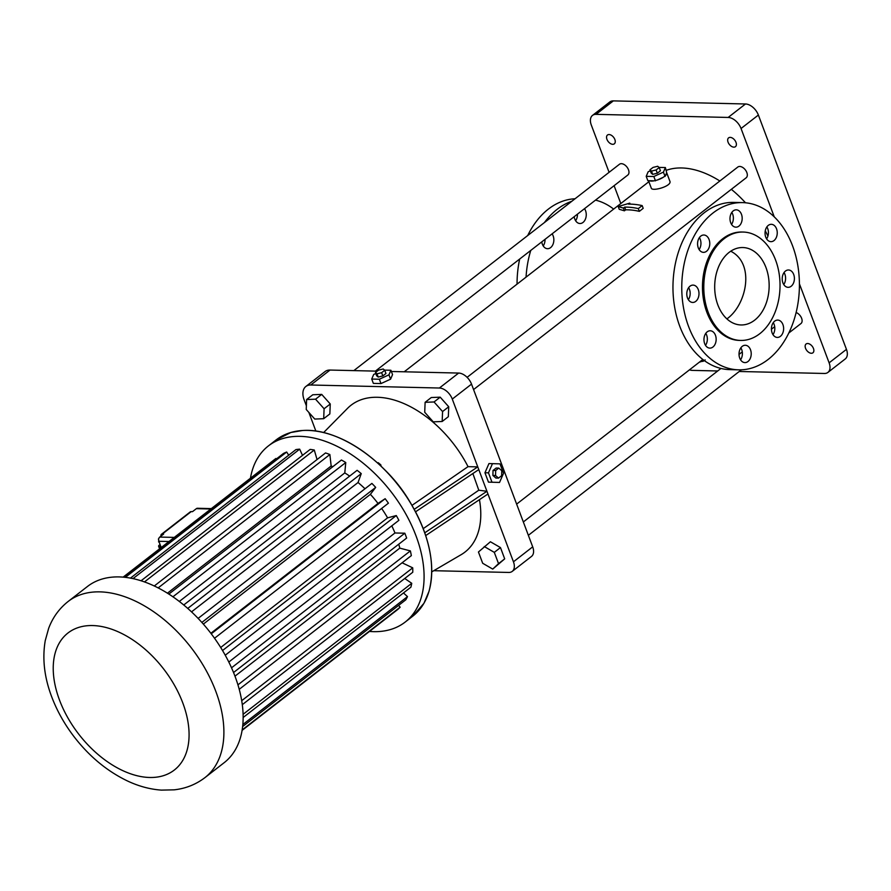 <?xml version="1.0" encoding="UTF-8"?>
<svg xmlns="http://www.w3.org/2000/svg" width="891" height="891" viewBox="0 0 891 891"><rect width="100%" height="100%" fill="white"/><g stroke="black" fill="none" stroke-linecap="round" stroke-linejoin="round"><path stroke-width="1.34" d="M424.762 532.807L486.943 491.286L478.779 469.59L415.551 511.813M423.225 528.63L478.79 490.206L486.943 491.286L513.45 561.809A12.385 7.64 -127.8 0 1 512.236 571.387A12.385 7.64 -127.8 0 1 508.716 572.445L433.761 570.697M512.236 571.387L531.493 556.43A12.385 7.64 -127.8 0 0 532.695 546.851L471.528 384.121A12.385 7.64 -127.8 0 0 458.642 373.062L391.372 371.491M414.215 509.318L477.765 466.884L452.283 399.079A12.385 7.64 -127.8 0 0 439.397 388.019L310.781 385.001A17.341 10.703 -127.8 0 0 305.847 386.494A17.341 10.703 -127.8 0 0 304.154 399.903L306.381 405.817M323.6 432.592L347.49 408.39A92.931 57.336 52.2 0 1 468.031 466.65L477.765 466.884L478.779 469.59M492.478 463.654L488.959 463.565L484.949 472.753L488.48 482.142L499.539 482.443L503.549 473.255L500.018 463.866L492.478 463.654L488.468 472.831L491.999 482.231L499.539 482.443M425.709 535.569L487.956 494.004M383.932 469.022A96.028 59.252 52.2 0 1 411.352 504.317M472.876 473.544L478.79 490.206M479.458 499.684A92.931 57.336 52.2 0 1 461.137 554.681L431.779 571.855M492.723 569.093L504.696 558.857L500.464 547.575L490.406 541.761L478.445 551.997L482.677 563.268L492.723 569.093L498.537 563.635L494.293 552.364L484.247 546.539M377.227 371.157L330.026 370.055A17.341 10.703 -127.8 0 0 325.092 371.536L305.847 386.494M308.865 412.444L315.882 431.11M323.689 418.703L329.848 413.925L330.249 403.991L321.718 394.401L312.797 394.758L306.627 399.536L306.237 409.481L314.757 419.06L323.689 418.703L324.09 408.769L315.559 399.19L306.627 399.536M442.17 421.488L448.329 416.698L448.73 406.764L440.199 397.174L431.277 397.531L425.118 402.32L424.717 412.255L433.249 421.844L442.17 421.488L442.571 411.553L434.04 401.964L425.118 402.32M488.48 482.142L491.999 482.231M484.949 472.753L488.468 472.831M411.987 505.375L468.031 466.65M380.212 465.425L380.858 464.913L381.081 466.249M377.684 463.097L378.218 462.685L380.858 464.913M377.517 462.941L378.218 462.685M504.696 558.857L498.537 563.635M500.464 547.575L494.293 552.364M375.813 373.496L373.685 374.476L371.725 379.054L373.362 383.386L380.992 383.575L390.581 379.176L392.541 374.599L390.904 370.255L384.544 370.11M767.931 236.082A86.728 53.516 -127.8 0 0 765.269 230.791M745.489 202.78A86.728 53.516 -127.8 0 0 731.344 189.326M719.839 180.996A86.728 53.516 -127.8 0 0 666.412 170.281M648.503 180.695L651.288 188.124C652.023 191.81 672.349 186.063 669.854 181.151L666.713 172.798A9.912 3.508 -20.6 0 0 666.668 172.698L665.388 167.541L659.028 167.397M618.198 206.534L629.781 203.148L628.511 204.128A89.824 55.431 52.2 0 1 642.166 205.598L643.202 208.349L639.348 211.345A86.728 53.516 -127.8 0 0 625.682 209.831L624.424 210.822L619.234 209.285L618.198 206.534L623.399 208.104L624.424 210.822M788.78 333.022L800.953 323.556A6.816 4.21 -127.8 0 0 801.432 317.82A6.816 4.21 -127.8 0 0 796.108 312.518M473.578 389.567L746.168 177.799A6.816 4.21 -127.8 0 0 745.31 169.836A6.816 4.21 -127.8 0 0 737.815 167.04L467.096 377.339M375.401 371.113L627.821 175.026A6.816 4.21 -127.8 0 0 626.963 167.062A6.816 4.21 -127.8 0 0 619.457 164.267L353.838 370.611M321.718 394.401L315.559 399.19M330.249 403.991L324.09 408.769M440.199 397.174L434.04 401.964M448.73 406.764L442.571 411.553M498.782 468.098L496.142 468.042L493.024 470.459L492.901 475.46L495.886 478.055L498.526 478.111L501.633 475.694L501.767 470.693L498.782 468.098L495.674 470.515L495.541 475.527L498.526 478.111M390.581 379.176L388.944 374.833L390.904 370.255M380.992 383.575L379.354 379.232L388.944 374.833M371.725 379.054L379.354 379.232M739.263 371.48L824.398 373.474A12.385 7.64 -127.8 0 0 827.917 372.416A12.385 7.64 -127.8 0 0 829.12 362.837L799.405 283.772M774.246 216.836L741.045 128.504A12.385 7.64 -127.8 0 0 728.159 117.445L596.023 114.349A12.385 7.64 -127.8 0 0 592.504 115.407A12.385 7.64 -127.8 0 0 591.29 124.985L609.088 172.331M614.099 185.684L620.815 203.527M689.489 369.832A12.385 7.64 -127.8 0 0 692.262 370.378L717.701 370.979M612.741 144.309A5.58 3.441 -127.8 0 0 614.322 143.83A5.58 3.441 -127.8 0 0 613.621 137.314A5.58 3.441 -127.8 0 0 607.484 135.02A5.58 3.441 -127.8 0 0 607.473 140.466A5.58 3.441 -127.8 0 0 612.741 144.309M811.345 353.27A5.58 3.441 -127.8 0 0 812.926 352.791A5.58 3.441 -127.8 0 0 812.224 346.287A5.58 3.441 -127.8 0 0 806.088 343.993A5.58 3.441 -127.8 0 0 806.077 349.428A5.58 3.441 -127.8 0 0 811.345 353.27M733.861 147.149A5.58 3.441 -127.8 0 0 735.454 146.67A5.58 3.441 -127.8 0 0 734.752 140.154A5.58 3.441 -127.8 0 0 728.615 137.86A5.58 3.441 -127.8 0 0 728.593 143.306A5.58 3.441 -127.8 0 0 733.861 147.149M702.531 361.156L699.312 362.203M703.834 360.242L704.068 360.855A89.824 55.431 52.2 0 1 702.631 361.423L702.108 360.031M650.296 170.782L648.169 171.763L646.209 176.34L647.846 180.684L649.205 180.706A9.912 3.508 -20.6 0 0 654.105 180.828L657.179 180.071A9.912 3.508 -20.6 0 0 663.35 177.242L665.41 175.638A9.912 3.508 -20.6 0 0 666.713 172.798M625.682 209.831L624.669 207.124A89.824 55.431 52.2 0 1 638.312 208.594L639.348 211.345M629.781 203.148L630.149 204.128M492.901 475.46L495.541 475.527M493.024 470.459L495.674 470.515M375.456 372.538L376.681 375.79L378.207 377.071L382.84 375.935L385.959 373.518L384.734 370.266L383.208 368.985L378.564 370.121L375.456 372.538L376.982 373.819L381.626 372.683L384.734 370.266M526.058 277.134A83.631 58.795 -88.7 0 1 530.769 250.416M544.446 222.538A83.631 58.795 -88.7 0 1 571.799 201.288M595.511 200.13A83.631 58.795 -88.7 0 1 613.643 209.095M552.108 233.843A8.676 6.092 -88.7 0 1 550.605 247.62A8.676 6.092 -88.7 0 1 547.553 248.7A8.676 6.092 -88.7 0 1 541.773 241.873M584.518 208.672A8.676 6.092 -88.7 0 1 583.015 222.438A8.676 6.092 -88.7 0 1 579.963 223.518A8.676 6.092 -88.7 0 1 574.183 216.691M827.917 372.416L845.247 358.95A12.385 7.64 -127.8 0 0 846.45 349.372L758.375 115.039A12.385 7.64 -127.8 0 0 745.489 103.98L613.342 100.883A12.385 7.64 -127.8 0 0 609.823 101.953L592.504 115.407M704.068 360.855L705.171 359.875M665.41 175.638L666.668 172.698M657.179 180.071L663.35 177.242M649.205 180.706L654.105 180.828M738.639 369.832L729.829 369.62A83.631 58.795 -88.7 0 1 679.811 326.384A83.631 58.795 -88.7 0 1 733.75 202.402L742.559 202.602A83.631 58.795 -88.7 0 1 799.383 287.593A83.631 58.795 -88.7 0 1 738.639 369.832A83.631 58.795 -88.7 0 1 688.62 326.596A83.631 58.795 -88.7 0 1 742.559 202.602M688.342 299.666A8.676 6.092 91.3 0 0 688.62 287.682M705.505 345.34A8.676 6.092 91.3 0 0 705.795 333.345M740.566 359.819A8.676 6.092 91.3 0 0 740.844 347.835M772.976 334.648A8.676 6.092 91.3 0 0 773.265 322.653M783.757 284.552A8.676 6.092 91.3 0 0 784.047 272.557M766.594 238.877A8.676 6.092 91.3 0 0 766.873 226.893M731.544 224.387A8.676 6.092 91.3 0 0 731.823 212.403M699.123 249.569A8.676 6.092 91.3 0 0 699.402 237.585M642.166 205.598L638.312 208.594M624.669 207.124L623.399 208.104M382.84 375.935L381.626 372.683M378.207 377.071L376.982 373.819M517.058 284.129A83.631 58.795 -88.7 0 1 519.676 259.047M527.695 235.558A83.631 58.795 -88.7 0 1 575.04 198.771M545.036 239.334A8.676 6.092 -88.7 0 1 543.209 245.916M577.446 214.163A8.676 6.092 -88.7 0 1 575.619 220.734M665.065 176.463L663.427 172.119L665.388 167.541M655.475 180.862L653.838 176.518L663.427 172.119M646.209 176.34L653.838 176.518M690.035 286.178A8.676 6.092 91.3 0 0 686.95 295.868A8.676 6.092 91.3 0 0 692.686 302.45A8.676 6.092 91.3 0 0 698.99 293.919A8.676 6.092 91.3 0 0 693.098 285.109A8.676 6.092 91.3 0 0 690.035 286.178M707.198 331.853A8.676 6.092 91.3 0 0 704.113 341.543A8.676 6.092 91.3 0 0 709.849 348.114A8.676 6.092 91.3 0 0 716.152 339.582A8.676 6.092 91.3 0 0 710.261 330.773A8.676 6.092 91.3 0 0 707.198 331.853M742.259 346.343A8.676 6.092 91.3 0 0 739.174 356.021A8.676 6.092 91.3 0 0 744.909 362.604A8.676 6.092 91.3 0 0 751.213 354.072A8.676 6.092 91.3 0 0 745.31 345.262A8.676 6.092 91.3 0 0 742.259 346.343M774.669 321.161A8.676 6.092 91.3 0 0 771.584 330.851A8.676 6.092 91.3 0 0 777.32 337.422A8.676 6.092 91.3 0 0 783.623 328.89A8.676 6.092 91.3 0 0 777.732 320.081A8.676 6.092 91.3 0 0 774.669 321.161M785.45 271.064A8.676 6.092 91.3 0 0 782.365 280.754A8.676 6.092 91.3 0 0 788.101 287.325A8.676 6.092 91.3 0 0 794.404 278.794A8.676 6.092 91.3 0 0 788.513 269.984A8.676 6.092 91.3 0 0 785.45 271.064M768.287 225.39A8.676 6.092 91.3 0 0 765.202 235.079A8.676 6.092 91.3 0 0 770.938 241.661A8.676 6.092 91.3 0 0 777.242 233.13A8.676 6.092 91.3 0 0 771.35 224.32A8.676 6.092 91.3 0 0 768.287 225.39M733.226 210.911A8.676 6.092 91.3 0 0 730.141 220.589A8.676 6.092 91.3 0 0 735.877 227.172A8.676 6.092 91.3 0 0 742.181 218.64A8.676 6.092 91.3 0 0 736.289 209.831A8.676 6.092 91.3 0 0 733.226 210.911M700.816 236.082A8.676 6.092 91.3 0 0 697.731 245.771A8.676 6.092 91.3 0 0 703.467 252.353A8.676 6.092 91.3 0 0 709.771 243.822A8.676 6.092 91.3 0 0 703.879 235.012A8.676 6.092 91.3 0 0 700.816 236.082M250.449 478.233A111.509 68.807 52.2 0 1 268.347 445.957A111.509 68.807 52.2 0 1 391.093 491.799A111.509 68.807 52.2 0 1 405.171 622.074A111.509 68.807 52.2 0 1 369.464 631.441M649.94 169.825L651.165 173.077L652.691 174.358L657.324 173.222L660.443 170.805L659.217 167.553L657.692 166.272L653.047 167.408L649.94 169.825L651.466 171.105L656.099 169.969L659.217 167.553M740.655 340.44L739.33 340.407A54.206 38.113 -88.7 0 1 706.908 312.385A54.206 38.113 -88.7 0 1 741.869 232.028L743.194 232.05A54.206 38.113 -88.7 0 1 780.015 287.136A54.206 38.113 -88.7 0 1 740.655 340.44A54.206 38.113 -88.7 0 1 708.234 312.418A54.206 38.113 -88.7 0 1 743.194 232.05M123.103 577.156L275.876 458.475L276.321 459.01M124.116 577.245L283.494 453.441A97.041 59.875 52.2 0 1 286.679 452.027L288.695 455.201M130.442 578.136L295.935 449.587A97.041 59.875 52.2 0 1 299.666 449.164L302.517 455.357M141.034 580.798L310.168 449.409A97.041 59.875 52.2 0 1 314.278 450.011L317.051 459.544M154.254 586.011L325.549 452.94A97.041 59.875 52.2 0 1 329.87 454.533L331.162 466.004A83.175 51.322 52.2 0 1 332.822 466.695M168.822 594.097L341.431 460.012A97.041 59.875 52.2 0 1 345.764 462.518L344.784 472.921A83.175 51.322 52.2 0 1 349.662 476.106M183.724 605L357.113 470.314A97.041 59.875 52.2 0 1 361.256 473.633L358.048 482.51A83.175 51.322 52.2 0 1 364.987 488.769M198.103 618.41L371.892 483.412A97.041 59.875 52.2 0 1 375.69 487.388L370.389 494.338A83.175 51.322 52.2 0 1 377.996 503.437L385.146 498.704A97.041 59.875 52.2 0 1 388.42 503.181L214.531 638.257M381.638 508.449A83.175 51.322 52.2 0 1 387.585 517.849L396.283 515.555A97.041 59.875 52.2 0 1 398.89 520.322L225.245 655.208M391.795 525.835A83.175 51.322 52.2 0 1 394.958 532.974L404.815 533.208A97.041 59.875 52.2 0 1 406.641 538.064L233.553 672.516M398.767 544.178A83.175 51.322 52.2 0 1 399.781 548.143L410.372 550.894A97.041 59.875 52.2 0 1 411.341 555.616L239.245 689.311M402.097 562.8L412.722 567.834A97.041 59.875 52.2 0 1 412.778 572.234L242.33 704.647M404.726 578.493L411.742 583.304A97.041 59.875 52.2 0 1 410.896 587.18L243.176 717.478M403.478 592.949L407.488 596.625A97.041 59.875 52.2 0 1 405.784 599.81L242.664 726.521M398.611 605.379L400.148 607.205A97.041 59.875 52.2 0 1 397.642 609.555L242.118 730.364M657.324 173.222L656.099 169.969M652.691 174.358L651.466 171.105M125.319 577.379L286.679 452.027M132.982 578.649L299.666 449.164M144.442 581.946L314.278 450.011M158.141 587.926L329.87 454.533M167.419 593.206L331.162 466.004M172.899 596.803L345.764 462.518M179.303 601.47L344.784 472.921M187.734 608.43L361.256 473.633M191.52 611.872L358.048 482.51M201.845 622.441L375.69 487.388M203.337 624.112L370.389 494.338M210.855 633.278L377.996 503.437M211.245 633.802L385.146 498.704M220.701 647.49L387.585 517.849M222.538 650.519L396.283 515.555M228.82 662.035L394.958 532.974M231.537 667.805L404.815 533.208M234.99 676.158L399.781 548.143M237.953 684.834L410.372 550.894M241.728 700.671L412.722 567.834M243.12 714.292L411.742 583.304M242.864 724.506L407.488 596.625M242.196 729.896L400.148 607.205M754.666 320.147A38.714 27.22 -88.7 0 1 741.011 324.959A38.714 27.22 -88.7 0 1 714.705 285.61A38.714 27.22 -88.7 0 1 742.827 247.542A38.714 27.22 -88.7 0 1 768.454 276.901A38.714 27.22 -88.7 0 1 754.666 320.147M210.844 508.995L196.354 508.661A3.096 2.183 -88.7 0 1 197.446 508.271L211.356 508.605M160.213 548.333L159.589 546.673L160.915 546.706L158.865 541.283A3.096 2.183 91.3 0 1 159.779 537.073L163.621 534.077L162.307 534.054A3.096 1.916 -127.8 0 0 161.427 534.31L190.295 511.88A3.096 1.916 -127.8 0 1 191.175 511.623L192.501 511.646L196.354 508.661M68.15 601.47L87.407 586.523A111.509 68.807 52.2 0 1 210.153 632.365A111.509 68.807 52.2 0 1 224.22 762.64L204.975 777.598C195.909 784.503 185.629 788.58 174.124 789.838L161.394 790.117C150.111 789.315 138.907 786.308 127.792 781.117C107.299 771.339 89.401 756.559 74.12 736.779C64.52 724.238 57.046 710.918 51.7 696.807C44.316 677.327 42.167 658.594 45.252 640.607L48.66 628.333C52.725 617.496 59.218 608.542 68.15 601.47A111.509 68.807 52.2 0 1 190.897 647.323A111.509 68.807 52.2 0 1 204.975 777.598M730.743 251.217C755.468 263.725 746.491 305.179 726.9 318.889M161.427 534.31A3.096 1.916 -127.8 0 0 160.959 536.148M160.046 544.412A6.192 4.355 -88.7 0 1 159.311 545.125A3.096 1.091 159.4 0 0 158.609 546.272L159.578 548.823M159.589 546.673A3.096 1.091 159.4 0 1 158.609 546.272M159.088 541.851L158.42 538.977M159.277 542.352L158.531 541.828M532.695 546.851L513.45 561.809M471.528 384.121L452.283 399.079M458.642 373.062L439.397 388.019M330.026 370.055L310.781 385.001M344.583 440.343A111.42 68.752 52.2 0 1 429.462 549.602M846.45 349.372L829.12 362.837M758.375 115.039L741.045 128.504M745.489 103.98L728.159 117.445M613.342 100.883L596.023 114.349M275.998 440.009A111.509 68.807 52.2 0 1 398.745 485.862A111.509 68.807 52.2 0 1 412.811 616.138L423.938 603.307L429.061 591.201C435.822 564.538 429.362 534.656 409.682 501.555C383.854 458.709 336.798 427.546 302.372 430.531L290.856 432.503L275.998 440.009L268.347 445.957M191.175 511.623L162.307 534.054M159.779 537.073L174.268 537.407M158.865 541.283L168.989 541.516M160.324 545.147L159.311 545.125M59.497 700.048A86.728 53.516 52.2 0 1 127.268 636.452A86.728 53.516 52.2 0 1 176.719 767.986A86.728 53.516 52.2 0 1 59.497 700.048M648.882 181.719L404.213 371.792M702.821 359.474L516.635 504.117M774.691 326.696L771.428 329.236M742.281 351.878L739.018 354.418M720.953 368.451L523.34 521.959M741.423 369.798L528.363 535.313M405.171 622.074L412.811 616.138"/></g></svg>
